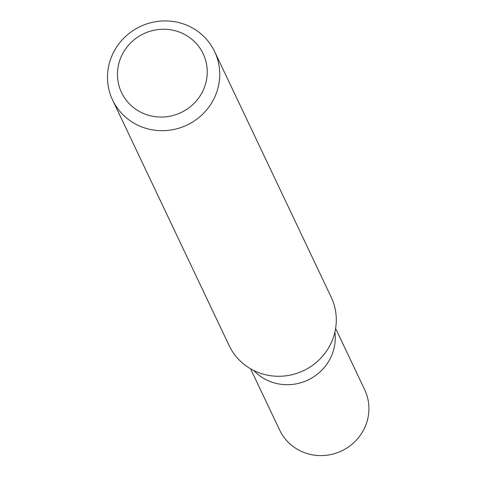 <?xml version="1.0" encoding="UTF-8"?>
<svg xmlns="http://www.w3.org/2000/svg" width="477" height="477" viewBox="0 0 477 477"><rect width="100%" height="100%" fill="white"/><g stroke="black" fill="none" stroke-linecap="round" stroke-linejoin="round"><path stroke-width="0.72" d="M214.322 97.976A56.477 54.527 154.6 0 1 163.241 130.68A56.477 54.527 154.6 0 1 112.596 100.015A56.477 54.527 154.6 0 1 140.238 26.545A56.477 54.527 154.6 0 1 214.638 51.588A56.477 54.527 154.6 0 1 214.322 97.976M214.638 51.588L331.187 297.171A56.477 54.527 154.6 0 1 330.871 343.559A56.477 54.527 154.6 0 1 318.445 360.493A56.477 54.527 154.6 0 1 286.254 375.769A56.477 54.527 154.6 0 1 229.145 345.598L112.596 100.015M202.916 90.88A45.178 43.622 154.6 0 1 125.403 99.067A45.178 43.622 154.6 0 1 158.74 29.491A45.178 43.622 154.6 0 1 202.916 90.88M253.776 370.516A47.062 45.44 -25.4 0 0 307.993 380.02A47.062 45.44 -25.4 0 0 334.908 332.01A47.062 45.44 -25.4 0 1 307.993 380.02A47.062 45.44 -25.4 0 1 253.776 370.516M250.568 368.793L279.635 430.033A47.062 45.44 -25.4 0 0 341.633 450.908A47.062 45.44 -25.4 0 0 364.666 389.679L335.605 328.438"/></g></svg>

